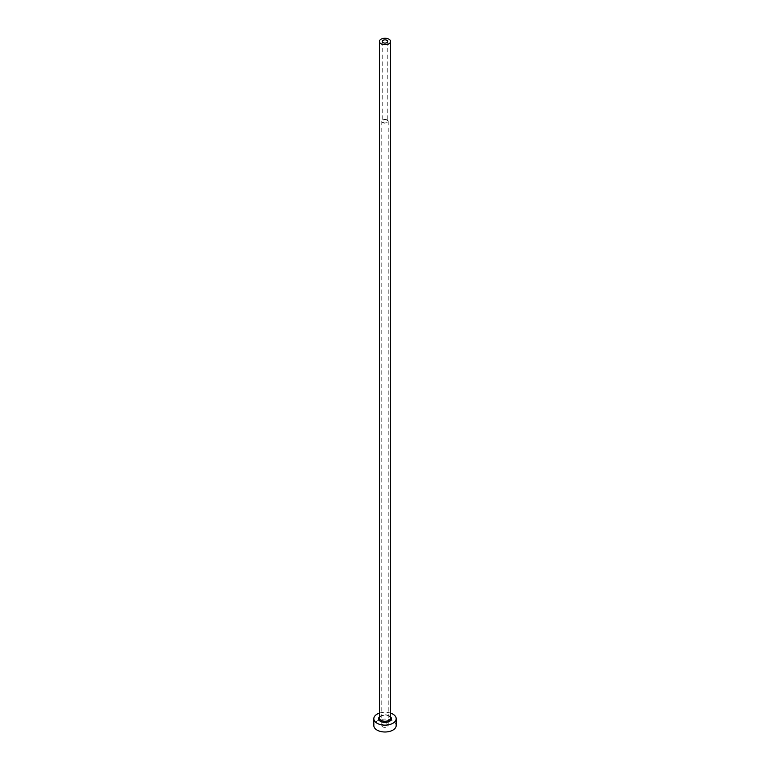 <?xml version="1.0" encoding="UTF-8"?>
<svg xmlns="http://www.w3.org/2000/svg" width="770" height="770" viewBox="0 0 770 770"><rect width="100%" height="100%" fill="white"/><g stroke="black" fill="none" stroke-linecap="round" stroke-linejoin="round"><path stroke-width="0.58" stroke-dasharray="3.85 2.89" d="M386.973 120.149A2.791 1.617 0 0 0 383.932 119.793A2.791 1.617 0 0 0 382.209 121.285A2.791 1.617 0 0 0 383.027 122.43A2.791 1.617 0 0 0 386.068 122.776A2.791 1.617 0 0 0 387.791 121.285A2.791 1.617 0 0 0 386.973 120.149M382.728 726.851A3.215 1.858 180 0 1 381.785 725.542A3.215 1.858 180 0 1 383.768 723.829A3.215 1.858 180 0 1 387.272 724.233A3.215 1.858 180 0 1 388.215 725.542A3.215 1.858 180 0 1 386.232 727.255A3.215 1.858 180 0 1 382.728 726.851M387.272 119.976A3.215 1.858 0 0 0 383.768 119.571A3.215 1.858 0 0 0 381.785 121.285A3.215 1.858 0 0 0 382.728 122.594A3.215 1.858 0 0 0 386.232 122.998A3.215 1.858 0 0 0 388.215 121.285A3.215 1.858 0 0 0 387.272 119.976M396.175 725.542A11.175 6.449 0 0 0 392.902 720.98A11.175 6.449 0 0 0 380.726 719.584A11.175 6.449 0 0 0 373.825 725.542M390.583 713.116A11.175 6.449 0 0 0 379.418 713.116M379.418 716.87A6.42 3.706 180 0 1 389.543 716.081A6.42 3.706 180 0 1 390.583 716.87M388.946 715.734A5.582 3.224 0 0 0 382.863 715.041A5.582 3.224 0 0 0 379.418 718.015C377.56 717.553 384.365 713.338 389.119 716.119L390.583 718.015A5.582 3.224 0 0 0 388.946 715.734M382.209 41.484L382.209 121.285M381.785 121.285L381.785 725.542M388.215 121.285L388.215 725.542M387.791 41.484L387.791 121.285"/><path stroke-width="1.16" d="M386.973 40.338A2.791 1.617 0 0 0 383.932 39.992A2.791 1.617 0 0 0 382.209 41.484A2.791 1.617 0 0 0 383.027 42.62A2.791 1.617 0 0 0 386.068 42.966A2.791 1.617 0 0 0 387.791 41.484A2.791 1.617 0 0 0 386.973 40.338M381.054 43.755A5.582 3.224 0 0 0 387.137 44.458A5.582 3.224 0 0 0 390.583 41.484A5.582 3.224 0 0 0 388.946 39.203A5.582 3.224 0 0 0 382.863 38.5A5.582 3.224 0 0 0 379.418 41.484A5.582 3.224 0 0 0 381.054 43.755M379.418 713.116A11.175 6.449 0 0 0 373.825 718.699A11.175 6.449 0 0 0 377.098 723.261A11.175 6.449 0 0 0 389.274 724.657A11.175 6.449 0 0 0 396.175 718.699A11.175 6.449 0 0 0 392.902 714.137A11.175 6.449 0 0 0 390.583 713.116M373.825 718.699L373.825 725.542A11.175 6.449 0 0 0 377.098 730.104A11.175 6.449 0 0 0 389.274 731.5A11.175 6.449 0 0 0 396.175 725.542L396.175 718.699M390.583 716.87A6.42 3.706 180 0 1 388.889 721.654A6.42 3.706 180 0 1 380.457 721.326A6.42 3.706 180 0 1 379.418 716.87M379.418 41.484L379.418 718.015A5.582 3.224 0 0 0 381.054 720.297A5.582 3.224 0 0 0 387.137 720.999A5.582 3.224 0 0 0 390.583 718.015L390.583 41.484"/></g></svg>
